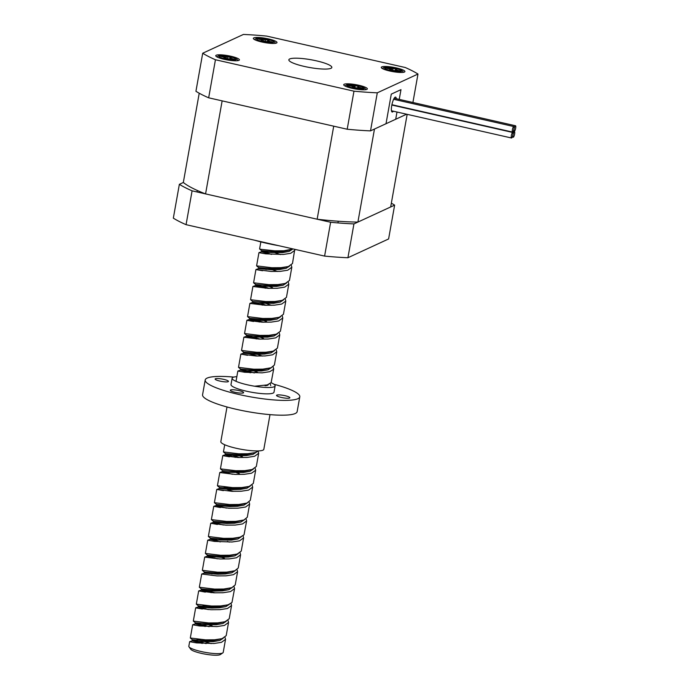 <?xml version="1.0" encoding="UTF-8"?>
<svg xmlns="http://www.w3.org/2000/svg" width="689" height="689" viewBox="0 0 689 689"><rect width="100%" height="100%" fill="white"/><g stroke="black" fill="none" stroke-linecap="round" stroke-linejoin="round"><path stroke-width="1.03" d="M278.701 245.68A48.041 8.673 -169.9 0 1 266.126 243.165A48.041 8.673 -169.9 0 1 254.517 240.194M353.939 223.908L394.633 205.133L388.605 238.962L347.919 257.738L353.939 223.908A117.905 21.29 -169.9 0 1 330.625 222.263L324.597 256.093L186.064 224.674L192.093 190.844L330.625 222.263M199.224 93.222L183.326 182.482L179.364 184.316L173.335 218.146A117.905 21.29 10.1 0 0 186.064 224.674M192.093 190.844A117.905 21.29 -169.9 0 1 179.364 184.316M391.343 203.195A117.905 21.29 -169.9 0 1 394.633 205.133M324.597 256.093A117.905 21.29 10.1 0 0 347.919 257.738M396.313 98.725A7.639 1.886 102.8 0 0 395.564 97.123A7.639 1.886 102.8 0 0 391.748 105.555A7.639 1.886 102.8 0 0 392.179 112.031A7.639 1.886 102.8 0 0 393.35 111.205M353.974 91.172L215.442 59.754A117.905 21.29 -169.9 0 1 202.712 53.225L243.398 34.45A117.905 21.29 -169.9 0 1 266.712 36.095L405.253 67.513A117.905 21.29 -169.9 0 1 417.982 74.042L377.296 92.817A117.905 21.29 -169.9 0 1 353.974 91.172L347.196 129.231A117.905 21.29 10.1 0 0 370.51 130.876L386.012 123.727L391.283 94.126L400.981 89.648L399.241 99.388L400.981 89.648L391.283 94.126L386.012 123.727L395.701 119.249L396.993 112.031L395.701 119.249L406.622 114.21L374.471 129.05L357.901 222.082L390.672 206.958L407.165 114.34M316.406 60.839A21.833 3.945 -169.9 0 1 331.84 67.462A21.833 3.945 -169.9 0 1 304.288 66.428A21.833 3.945 -169.9 0 1 288.846 59.805A21.833 3.945 -169.9 0 1 316.406 60.839M389.776 71.01A12.006 2.17 10.1 0 0 404.925 71.578A12.006 2.17 10.1 0 0 396.442 67.935A12.006 2.17 10.1 0 0 381.284 67.367A12.006 2.17 10.1 0 0 389.776 71.01M261.829 41.995A12.006 2.17 10.1 0 0 276.987 42.563A12.006 2.17 10.1 0 0 268.495 38.92A12.006 2.17 10.1 0 0 253.337 38.351A12.006 2.17 10.1 0 0 261.829 41.995M224.252 59.332A12.006 2.17 10.1 0 0 239.41 59.9A12.006 2.17 10.1 0 0 230.918 56.257A12.006 2.17 10.1 0 0 215.76 55.688A12.006 2.17 10.1 0 0 224.252 59.332M352.2 88.347A12.006 2.17 10.1 0 0 367.349 88.915A12.006 2.17 10.1 0 0 358.866 85.272A12.006 2.17 10.1 0 0 343.708 84.704A12.006 2.17 10.1 0 0 352.2 88.347M202.712 53.225L195.934 91.284A117.905 21.29 10.1 0 0 208.664 97.812L215.442 59.754M417.982 74.042L412.909 102.489M370.51 130.876L377.296 92.817M347.196 129.231L208.664 97.812M196.296 642.863L189.656 641.666L188.829 646.239A17.466 3.152 10.1 0 0 189.019 646.859A17.466 3.152 10.1 0 0 203.367 652.009A17.466 3.152 10.1 0 0 222.823 652.879A17.466 3.152 10.1 0 0 223.219 652.362L225.536 639.349L224.984 637.342M202.265 643.405L192.197 640.779L189.639 641.683L196.477 642.889L213.978 643.492L221.427 642.337L225.536 639.349M211.213 643.612L196.959 639.168M199.31 625.948L192.67 624.751L190.31 638.005L205.537 639.848L214.641 639.788L222.082 638.643L226.199 635.654L228.55 622.434L227.999 620.427M205.27 626.49L195.211 623.864L192.653 624.768L199.491 625.974L216.992 626.577L224.442 625.423L228.55 622.434M212.35 625.982L205.761 623.795M202.325 609.033L195.659 607.853L193.316 621.09L208.543 622.934L217.655 622.873L225.096 621.728L229.213 618.739L231.564 605.519L231.013 603.512M195.659 607.853L210.903 609.722L220.006 609.662L227.456 608.516L231.564 605.519M212.462 608.051L202.988 605.338M206.08 607.801L198.415 605.889L196.331 604.175L211.557 606.019L220.669 605.958L228.111 604.813L231.969 602.505L234.579 588.604L234.019 586.597M205.339 592.127L198.811 590.912L213.917 592.807L223.021 592.747L230.462 591.601L234.579 588.613M215.476 591.136L211.781 589.965M215.166 592.859L201.429 588.974L199.345 587.261L214.572 589.104L223.684 589.043L231.857 587.665L235.233 584.909L237.593 571.698L237.033 569.682M199.336 587.235L201.688 574.023L216.923 575.892L226.035 575.832L233.476 574.686L237.593 571.698M218.491 574.221L214.796 573.05M240.599 554.783L236.491 557.771L229.049 558.917L219.937 558.977L204.702 557.108L202.351 570.328L217.586 572.197L226.69 572.128L234.871 570.75L238.248 567.994L240.599 554.783L240.048 552.767M224.399 558.323L217.81 556.135M214.374 541.382L207.733 540.176L205.374 553.431L220.601 555.282L229.704 555.213L237.154 554.068L241.262 551.079L243.613 537.868L243.062 535.853M220.342 541.924L210.274 539.289L207.716 540.193L214.555 541.399L232.055 542.002L239.505 540.856L243.613 537.868M218.129 540.142L210.464 538.23L208.388 536.516L223.615 538.367L232.718 538.298L240.16 537.153L244.018 534.845L246.628 520.953L246.076 518.938M217.388 524.467L210.868 523.252L225.966 525.147L235.07 525.087L242.519 523.941L246.628 520.953M223.348 525.009L213.289 522.374L213.478 521.315L211.394 519.601L226.621 521.452L235.733 521.384L243.906 520.006L247.291 517.25L249.642 504.038L249.091 502.023M220.402 507.552L213.883 506.337L228.981 508.232L238.084 508.172L245.534 507.026L249.642 504.038M230.539 506.561L226.853 505.399M226.362 508.094L216.303 505.459L216.492 504.4L214.408 502.686L229.635 504.537L238.747 504.469L246.92 503.091L250.296 500.335L252.656 487.123L252.096 485.108M223.417 490.637L216.889 489.423L231.995 491.317L241.098 491.257L248.54 490.112L252.656 487.123M233.554 489.646L224.071 486.934M232.391 474.265L222.332 471.629L219.765 472.533L217.423 485.771L232.649 487.623L241.761 487.562L249.203 486.408L253.311 483.42L255.671 470.208L255.111 468.193M219.765 472.533L235.001 474.402L244.113 474.342L251.554 473.197L255.671 470.208M239.462 473.748L236.568 472.732M229.446 456.807L222.78 455.618L220.437 468.856L235.664 470.708L244.767 470.647L252.217 469.493L256.325 466.505L258.676 453.293L258.125 451.278M222.78 455.618L238.015 457.487L247.127 457.427L254.568 456.282L258.676 453.293M242.476 456.833L235.888 454.654M235.405 457.35L225.337 454.714L225.527 453.655L223.451 451.941L238.678 453.793L247.782 453.732L255.231 452.578L258.573 450.907M250.469 372.775L240.409 370.139L237.843 371.052L244.69 372.258L262.19 372.852L269.632 371.707L273.49 369.399L273.188 366.703M257.54 372.258L254.646 371.242M254.336 372.964L240.599 369.089L238.515 367.366L253.741 369.218L262.845 369.158L271.027 367.78L274.403 365.015L276.754 351.803L276.203 349.788M247.523 355.317L240.995 354.103L256.093 356.006L265.205 355.937L272.646 354.792L276.754 351.803M262.431 356.067L253.965 353.164M256.497 338.945L246.429 336.31L243.889 337.205L241.529 350.451L256.756 352.303L265.859 352.243L273.309 351.097L277.417 348.109L279.768 334.888L279.217 332.873M243.872 337.222L259.107 339.091L268.219 339.031L275.66 337.877L279.768 334.888M263.568 338.437L260.666 337.412M253.543 321.487L246.886 320.307L244.543 333.536L259.77 335.388L268.874 335.328L276.315 334.182L280.432 331.194L282.783 317.974L282.232 315.958M246.886 320.307L262.121 322.176L271.225 322.116L278.675 320.962L282.783 317.974M266.583 321.522L259.994 319.334M262.518 305.115L252.458 302.488L249.892 303.393L247.549 316.621L262.776 318.473L271.888 318.413L279.329 317.267L283.446 314.279L285.797 301.059L285.246 299.043M249.892 303.393L265.136 305.261L274.239 305.201L281.689 304.047L285.797 301.059M271.466 305.322L263.009 302.419M265.532 288.2L255.473 285.573L252.906 286.478L250.563 299.706L265.79 301.558L274.902 301.498L282.344 300.352L286.452 297.364L288.812 284.144L288.252 282.137M252.906 286.478L268.15 288.346L277.254 288.286L284.695 287.132L288.812 284.144M272.603 287.692L269.709 286.676M262.587 270.743L255.92 269.563L253.578 282.791L268.805 284.643L277.917 284.583L285.358 283.437L289.466 280.449L291.826 267.229L291.266 265.222M255.92 269.563L271.156 271.432L280.268 271.371L287.709 270.217L291.826 267.229M277.495 271.492L269.029 268.589M265.601 253.828L258.952 252.63L256.592 265.876L271.819 267.728L280.923 267.668L288.372 266.522L292.481 263.534L294.771 249.323M271.561 254.37L261.493 251.743L258.935 252.648L265.773 253.853L283.282 254.456L290.724 253.302L294.832 250.314M280.509 254.577L272.043 251.674M260.847 241.899L259.589 248.944L260.933 249.323L274.833 250.813L283.937 250.753L293.152 248.962M229.291 542.122L227.413 541.408M270.734 385.633L270.174 383.618M254.594 386.219L267.28 384.918L271.139 382.619L273.748 368.718M222.823 652.879L220.351 654.55A15.287 2.756 -169.9 0 1 203.324 653.783A15.287 2.756 -169.9 0 1 190.767 649.279L189.019 646.859M206.132 643.595L192.386 639.719L192.197 640.779L198.174 641.485L213.375 641.623L219.851 640.434L223.21 638.264M209.146 626.689L195.4 622.804L195.211 623.864L201.188 624.57L216.389 624.708L222.866 623.519L226.225 621.349M208.285 609.576L198.225 606.949L211.497 608.034L219.403 607.793L225.871 606.604L229.239 604.434M211.299 592.669L201.24 590.034L214.512 591.119L222.418 590.878L228.886 589.689L232.253 587.519M201.705 574.006L204.254 573.119L217.517 574.204L225.432 573.963L231.9 572.774L235.259 570.604M217.328 558.839L207.26 556.204L220.532 557.289L228.447 557.048L234.915 555.859L238.273 553.689M240.892 536.92L231.642 539.074L223.736 539.315L210.464 538.23L210.274 539.289L216.251 539.995L231.452 540.133L237.929 538.944L241.288 536.774M210.748 523.27L213.289 522.374L226.56 523.459L234.467 523.218L240.943 522.029L244.302 519.859M213.762 506.355L216.303 505.459L229.575 506.544L237.481 506.303L243.949 505.123L247.317 502.944M216.777 489.44L219.317 488.544L232.589 489.629L240.495 489.388L246.963 488.208L250.331 486.038M251.597 469.665L243.699 471.414L235.784 471.664L222.521 470.57L222.332 471.629L228.309 472.335L243.51 472.473L249.978 471.293L253.337 469.123M222.797 455.61L225.337 454.714L238.609 455.799L246.524 455.558L252.992 454.378L256.351 452.208M271.027 367.78L261.777 369.933L253.862 370.174L240.599 369.089L240.409 370.139L246.386 370.846L261.587 370.983L268.055 369.804L271.414 367.633M240.874 354.12L243.415 353.224L256.687 354.318L264.602 354.068L271.07 352.889L274.429 350.718M260.364 339.134L246.619 335.259L246.429 336.31L252.407 337.016L267.608 337.154L274.084 335.974L277.443 333.803M259.503 322.03L249.444 319.395L262.716 320.488L270.622 320.239L277.099 319.059L280.457 316.888M283.076 300.12L273.826 302.273L265.92 302.514L252.648 301.429L252.458 302.488L258.435 303.186L273.636 303.324L280.104 302.144L283.472 299.973M269.399 288.39L255.662 284.514L255.473 285.573L261.45 286.271L276.651 286.409L283.119 285.229L286.486 283.058M255.938 269.545L258.487 268.658L271.75 269.743L279.665 269.502L286.133 268.314L289.492 266.143M269.347 252.596L261.682 250.684L261.493 251.743L267.47 252.45L282.679 252.587L289.147 251.399L292.506 249.229M190.31 638.005L192.386 639.719L205.658 640.804L213.564 640.563L222.814 638.41M193.316 621.09L195.4 622.804L208.672 623.889L216.579 623.648L225.828 621.495M195.685 607.836L198.225 606.949L198.415 605.889L211.687 606.975L219.593 606.733L228.843 604.58M198.699 590.921L201.24 590.034L201.429 588.974L214.701 590.06L222.607 589.818L231.857 587.665M212.1 573.971L204.444 572.059L217.707 573.145L225.622 572.904L234.871 570.75M215.114 557.056L207.449 555.145L220.721 556.23L228.627 555.989L237.877 553.835M213.478 521.315L226.75 522.408L234.656 522.159L243.906 520.006M216.492 504.4L229.764 505.493L237.671 505.244L245.568 503.495M233.244 491.369L227.172 489.397M219.317 488.544L219.507 487.485L232.779 488.579L240.685 488.329L248.583 486.58M239.272 457.539L233.192 455.567M225.527 453.655L238.799 454.749L246.705 454.499L255.955 452.346M257.35 356.049L243.605 352.174L256.876 353.259L264.783 353.018L272.68 351.261M244.543 333.536L246.619 335.259L259.891 336.344L267.797 336.103L275.695 334.346M263.379 322.219L249.633 318.344L262.905 319.429L270.811 319.188L280.061 317.035M266.393 305.305L260.313 303.341M253.578 282.791L255.662 284.514L268.934 285.599L276.84 285.358L286.09 283.205M266.333 269.511L258.676 267.599L271.94 268.684L279.855 268.443L287.752 266.686M259.607 248.97L261.682 250.684L274.954 251.769L282.86 251.528L290.758 249.771M183.326 182.482A109.611 19.792 10.1 0 0 205.572 193.902L222.142 100.87L333.717 126.173L317.147 219.205A109.611 19.792 10.1 0 0 357.901 222.082M205.572 193.902L317.147 219.205M400.998 71.251L395.4 69.649L396.761 68.96L385.142 67.763L390.809 69.296L389.449 69.985L400.998 71.251M390.594 70.519L390.809 69.296M391.438 70.691L391.774 68.831M395.288 70.304L395.4 69.649M272.775 42.339L267.573 40.703L269.468 40.1L257.428 38.662L262.75 40.212L260.855 40.815L272.775 42.339M262.526 41.469L262.75 40.212M263.749 41.624L264.068 39.833M267.453 41.374L267.573 40.703M235.354 59.624L229.945 58.005L231.556 57.351L219.722 56.042L225.234 57.583L223.615 58.238L235.354 59.624M225.01 58.832L225.234 57.583M226.035 59.004L226.362 57.161M229.825 58.668L229.945 58.005M363.508 88.545L357.78 86.96L358.935 86.246L347.497 85.135L353.285 86.659L352.122 87.382L363.508 88.545M353.069 87.856L353.285 86.659M353.776 88.028L354.103 86.168M357.66 87.615L357.78 86.96M277.245 394.995A6.769 1.223 -169.9 0 1 284.85 395.658A6.769 1.223 -169.9 0 1 289.862 397.768A6.769 1.223 -169.9 0 1 289.147 398.164A6.769 1.223 -169.9 0 1 281.543 397.493A6.769 1.223 -169.9 0 1 276.53 395.391A6.769 1.223 -169.9 0 1 277.245 394.995M231.004 389.853A6.769 1.223 -169.9 0 1 238.601 390.517A6.769 1.223 -169.9 0 1 243.613 392.627A6.769 1.223 -169.9 0 1 242.898 393.023A6.769 1.223 -169.9 0 1 235.302 392.351A6.769 1.223 -169.9 0 1 230.29 390.25A6.769 1.223 -169.9 0 1 231.004 389.853M215.846 378.64A6.769 1.223 -169.9 0 1 223.443 379.303A6.769 1.223 -169.9 0 1 228.455 381.413A6.769 1.223 -169.9 0 1 227.74 381.809A6.769 1.223 -169.9 0 1 220.144 381.138A6.769 1.223 -169.9 0 1 215.132 379.036A6.769 1.223 -169.9 0 1 215.846 378.64M265.024 385.728A14.848 2.678 10.1 0 0 266.677 385.53A14.848 2.678 10.1 0 0 268.245 384.66A14.848 2.678 10.1 0 0 268.254 384.608M236.844 376.668A21.833 3.945 10.1 0 0 234.441 376.943A21.833 3.945 10.1 0 0 232.133 378.227A21.833 3.945 10.1 0 0 248.298 385.013A21.833 3.945 10.1 0 0 272.818 387.166A21.833 3.945 10.1 0 0 275.126 385.883A21.833 3.945 10.1 0 0 271.07 382.722M232.133 378.227L230.996 384.574A21.833 3.945 10.1 0 0 247.17 391.361A21.833 3.945 10.1 0 0 271.681 393.514A21.833 3.945 10.1 0 0 273.989 392.23L275.126 385.883M270.002 414.632L263.827 449.314A21.833 3.945 -169.9 0 1 261.519 450.597A21.833 3.945 -169.9 0 1 236.999 448.444A21.833 3.945 -169.9 0 1 220.833 441.658L227.008 406.975M273.946 384.247A48.041 8.673 -169.9 0 1 299.793 396.821L297.148 411.626A48.041 8.673 -169.9 0 1 292.076 414.442A48.041 8.673 -169.9 0 1 238.136 409.714A48.041 8.673 -169.9 0 1 202.566 394.78L205.201 379.975A48.041 8.673 -169.9 0 1 210.283 377.159A48.041 8.673 -169.9 0 1 233.795 377.09M299.793 396.821A48.041 8.673 -169.9 0 1 294.711 399.646A48.041 8.673 -169.9 0 1 240.771 394.909A48.041 8.673 -169.9 0 1 205.201 379.975M513.968 128.946A2.842 0.698 102.8 0 0 513.805 126.543A2.842 0.698 102.8 0 0 512.392 129.67A2.842 0.698 102.8 0 0 512.556 132.081A2.842 0.698 102.8 0 0 513.968 128.946M515.665 128.163A2.842 0.698 102.8 0 0 515.501 125.76A2.842 0.698 102.8 0 0 514.089 128.895A2.842 0.698 102.8 0 0 514.252 131.298A2.842 0.698 102.8 0 0 515.665 128.163M514.614 134.079A2.842 0.698 102.8 0 0 514.45 131.677A2.842 0.698 102.8 0 0 513.038 134.811A2.842 0.698 102.8 0 0 513.193 137.214A2.842 0.698 102.8 0 0 514.614 134.079M512.909 134.863A2.842 0.698 102.8 0 0 512.754 132.46A2.842 0.698 102.8 0 0 511.341 135.595A2.842 0.698 102.8 0 0 511.496 137.998A2.842 0.698 102.8 0 0 512.909 134.863M401.377 71.337A8.733 1.576 10.1 0 0 395.46 68.34A8.733 1.576 10.1 0 0 384.832 67.608A8.733 1.576 10.1 0 0 390.749 70.605A8.733 1.576 10.1 0 0 401.377 71.337M399.68 71.251L399.792 70.64M387.261 68.495L387.382 67.841M392.592 70.803L393.057 68.211M273.137 42.434A8.733 1.576 10.1 0 0 268.391 39.531A8.733 1.576 10.1 0 0 257.186 38.481A8.733 1.576 10.1 0 0 261.932 41.383A8.733 1.576 10.1 0 0 273.137 42.434M271.699 42.339L271.802 41.745M259.719 39.462L259.839 38.791M265.48 41.306L265.833 39.325M235.724 59.71A8.733 1.576 10.1 0 0 230.367 56.756A8.733 1.576 10.1 0 0 219.446 55.878A8.733 1.576 10.1 0 0 224.812 58.832A8.733 1.576 10.1 0 0 235.724 59.71M234.148 59.633L234.26 59.021M221.927 56.808L222.047 56.145M227.465 58.927L227.878 56.593M363.895 88.631A8.733 1.576 10.1 0 0 357.548 85.608A8.733 1.576 10.1 0 0 347.17 84.997A8.733 1.576 10.1 0 0 353.509 88.02A8.733 1.576 10.1 0 0 363.895 88.631M362.104 88.545L362.216 87.925M349.556 85.849L349.667 85.203M354.732 88.166L355.205 85.505M196.322 604.15L198.673 590.938M208.371 536.498L210.731 523.278M211.385 519.584L213.736 506.363M214.4 502.669L216.751 489.448M223.434 451.924L224.717 444.749M236.017 381.327L237.843 371.052M238.506 367.349L240.857 354.137M204.719 557.091L207.26 556.204L207.449 555.145L205.374 553.431M246.903 320.29L249.444 319.395L249.633 318.344L247.549 316.621M204.254 573.119L204.444 572.059L202.359 570.346M243.415 353.224L243.605 352.174L241.529 350.451M258.487 268.658L258.676 267.599L256.592 265.876M244.466 503.952L246.92 503.091M219.507 487.485L217.423 485.771M247.48 487.037L249.935 486.176M222.521 470.57L220.437 468.856M250.495 470.122L252.949 469.261M265.558 385.547L268.012 384.695M271.587 351.717L274.033 350.865M274.592 334.802L277.047 333.95M252.648 301.429L250.563 299.706M286.65 267.151L289.104 266.29M289.664 250.236L292.11 249.375M403.401 72.328L402.695 71.165L400.3 69.735L393.436 67.892L386.314 67.229L383.506 67.755L382.455 68.599M275.462 43.312L274.756 42.15L272.353 40.72L265.489 38.877L258.375 38.214L256.205 38.498L254.508 39.583M237.886 60.649L237.18 59.495L234.777 58.057L227.913 56.214L220.799 55.551L218.301 55.947L216.932 56.92M197.037 191.964L197.304 190.465M365.825 89.665L365.118 88.511L362.724 87.072L355.86 85.229L348.737 84.575L346.8 84.799L344.879 85.936M337.937 222.917L338.239 221.229M324.975 220.98L325.139 220.084M513.805 126.543L393.634 99.285M512.556 132.081L391.912 104.719M515.501 125.76L394.194 98.243M514.252 131.298L513.348 131.091M514.45 131.677L513.21 131.401M513.193 137.214L512.297 137.008M512.754 132.46L391.843 105.038M511.496 137.998L391.481 110.783"/></g></svg>
